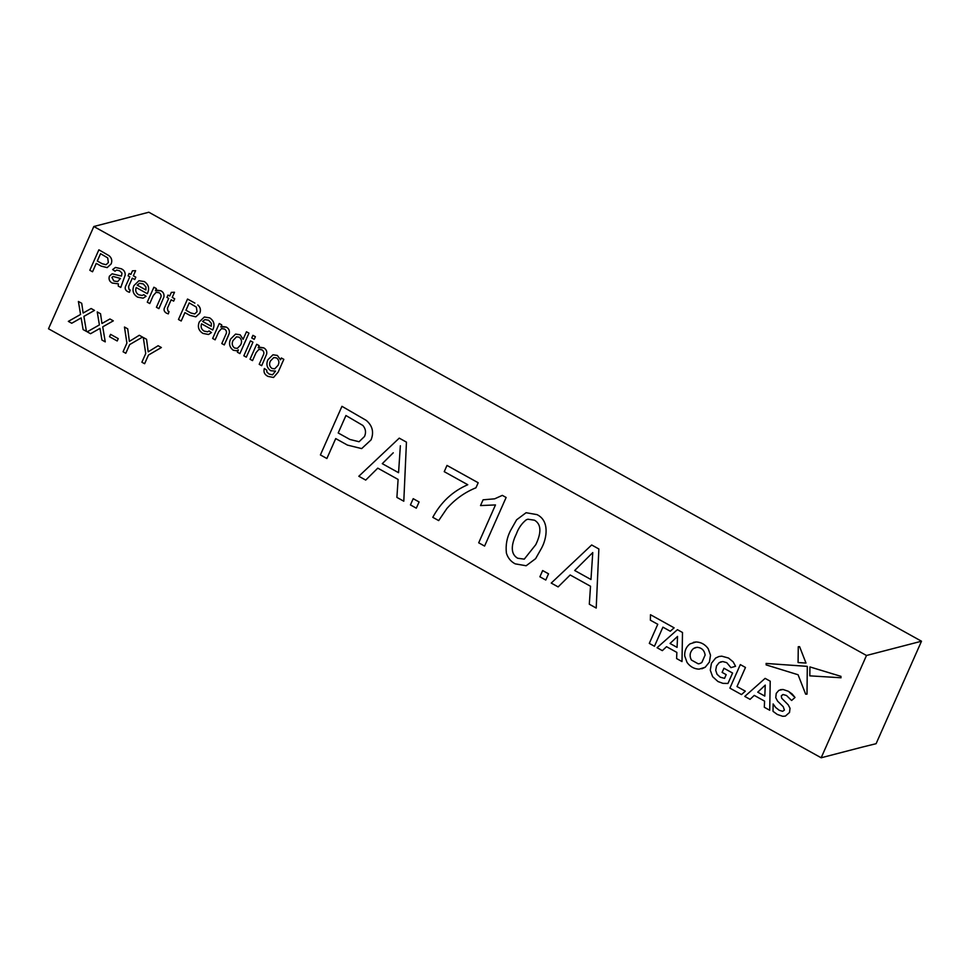 <?xml version="1.0" encoding="UTF-8"?>
<svg xmlns="http://www.w3.org/2000/svg" width="970" height="970" viewBox="0 0 970 970"><rect width="100%" height="100%" fill="white"/><g stroke="black" fill="none" stroke-linecap="round" stroke-linejoin="round"><path stroke-width="1.45" d="M862.451 747.058L821.166 757.776L48.5 328.781L93.823 226.507L148.834 212.224L921.5 641.218L876.092 743.699L862.451 747.058M677.412 629.676L682.492 632.488L682.007 661.564L676.599 658.557L676.866 652.422L666.535 646.687L662.34 650.64L657.066 647.717L677.412 629.676L682.504 632.488L681.995 661.564M666.548 646.699L662.34 650.64M650.482 614.713L674.126 627.832L670.282 631.24L662.91 627.154L654.459 646.262L649.294 643.401L657.769 624.292L650.373 620.194L650.482 614.713M732.58 673.034L727.949 683.462L732.58 673.034L723.947 668.245L732.568 673.034M723.947 668.245L722.104 672.392L726.19 674.647L724.541 678.37L720.249 677.193L717.048 674.259L715.714 670.306L716.503 666.038L719.073 662.728L722.698 661.54L726.748 662.655L730.943 667.639L735.563 666.281L733.187 661.892L728.506 658.036L721.753 656.169L718.964 656.52L715.666 658.024L711.459 663.237L710.282 670.149L712.623 676.672L717.97 681.534L722.941 683.353L727.949 683.462M740.328 664.595L745.481 667.457L737.006 686.566L745.324 691.173L741.492 694.581L729.889 688.142L740.328 664.595M770.216 681.195L769.719 710.258L764.311 707.263L764.578 701.128L754.26 695.393L750.065 699.346L744.778 696.411L765.124 678.37L770.216 681.195L769.719 710.258M144.615 363.726L148.471 355.056L161.372 347.527L158.11 345.72L148.192 351.843L146.555 339.294L143.281 337.487L145.73 353.541L141.887 362.21L144.615 363.726L148.458 355.056L161.372 347.527L158.098 345.72M143.281 337.487L146.555 339.294L148.204 351.831M125.797 353.274L129.641 344.605L142.541 337.075L139.28 335.268L129.374 341.391L127.725 328.854L124.463 327.036L126.912 343.089L123.069 351.758L125.797 353.274L129.641 344.605L142.541 337.075L139.28 335.268M118.255 338.627L110.58 334.359L109.525 336.723L117.2 340.979L118.255 338.627L110.568 334.359M246.319 357.166L252.952 342.216L250.466 340.846L243.846 355.796L246.319 357.166L252.952 342.216L250.466 340.846M254.225 339.342L255.401 336.711L252.927 335.341L251.751 337.96L254.225 339.342L255.401 336.711L252.915 335.341M204.343 317.008L209.69 317.881C213.897 320.73 215 324.55 212.988 329.327L212.697 329.994L201.554 323.81C200.523 326.926 201.36 329.351 204.076 331.097L207.592 331.776L209.144 330.964L211.46 332.577L208.526 334.468L202.972 333.425C198.571 330.661 197.346 326.817 199.311 321.907L204.343 317.008L209.702 317.881C213.909 320.73 215.013 324.538 213 329.327L212.685 329.994M138.965 280.718L144.312 281.579C148.519 284.428 149.623 288.248 147.61 293.025L147.307 293.692L136.176 287.52C135.133 290.636 135.97 293.061 138.686 294.795L142.214 295.474L143.766 294.674L146.082 296.274L143.148 298.166L137.594 297.135C133.181 294.359 131.969 290.515 133.933 285.616L138.952 280.718L144.324 281.579C148.531 284.428 149.623 288.248 147.622 293.025L147.307 293.692M136.176 287.508C135.133 290.636 135.982 293.061 138.698 294.795L142.214 295.474M129.046 289.436L128.525 286.647L132.284 278.172L128.537 286.647L129.046 289.436L130.15 289.969L129.422 292.31L127.482 291.509C124.972 289.957 124.499 287.835 126.1 285.18L129.81 276.802L128.076 275.832L129.119 273.467L130.865 274.425M132.284 278.172L134.769 279.542L135.824 277.177L133.339 275.807L135.618 270.678L132.478 270.8L130.853 274.437L129.119 273.467M116.642 270.06L115.018 271.188L112.653 269.563L115.442 267.453L121.165 268.726C123.99 269.939 125.336 272.049 125.191 275.043L120.777 287.459L118.291 286.089L118.364 283.834L112.265 283.058C109.44 281.542 108.482 279.251 109.392 276.207L112.12 273.807L121.48 276.086L121.977 273.103L119.662 270.836L116.642 270.06L115.018 271.2M596.211 608.057L598.866 548.971L591.664 544.97L551.227 583.079L558.126 586.911L570.19 574.98L590.512 586.256L589.311 604.225L596.211 608.057L598.866 548.971L591.664 544.97M526.104 512.718L537.016 514.621C549.626 520.696 547.044 537.853 541.684 547.917L535.61 558.671L526.164 565.752L515.191 563.849C510.85 561.582 507.916 558.017 506.401 553.13C505.515 545.116 506.886 537.61 510.499 530.602L516.61 519.799L526.092 512.718L537.004 514.621C549.614 520.696 547.031 537.853 541.684 547.917L535.598 558.671L526.152 565.752M494.639 498.835L483.084 499.817L494.639 498.835L502.327 495.367L506.122 497.477L502.327 495.367M484.588 546.074L506.122 497.477L484.588 546.074L478.695 542.812L495.476 504.933L480.526 505.564L483.072 499.829M341.949 406.333L366.224 420.374L341.949 406.321L320.403 454.93L326.878 458.519L335.717 438.586L347.442 445.097L361.664 448.601L371.061 439.895L361.664 448.601M366.236 420.374C372.492 425.697 374.105 432.208 371.061 439.895L371.061 439.895C374.093 432.208 372.492 425.697 366.224 420.374L366.236 420.374M921.5 641.218L866.489 655.49L821.166 757.776M866.489 655.49L93.823 226.507M403.799 501.223L406.454 442.138L399.252 438.137L358.815 476.258L365.714 480.089L377.779 468.146L398.1 479.435L396.9 497.404L403.799 501.223L406.454 442.138L399.24 438.137M365.714 480.089L377.779 468.146M416.312 508.183L419.088 501.951L413.208 498.677L410.431 504.909L416.312 508.183L419.088 501.951L413.196 498.677M478.186 482.745L475.943 487.789C464.715 492.336 455.003 499.283 446.782 508.632C455.003 499.283 464.727 492.336 475.955 487.789L478.186 482.745L447 465.43L444.236 471.662L467.77 484.721C452.626 491.293 440.962 502.157 432.79 517.325L438.683 520.599L446.794 508.632L438.683 520.599M545.77 580.048L548.535 573.816L542.654 570.554L539.89 576.786L545.77 580.048L548.535 573.816L542.642 570.554M98.879 249.811L109.101 255.728L98.879 249.811L89.81 270.266L92.538 271.782L96.26 263.391L101.183 266.132L107.173 267.611L111.138 263.949L107.173 267.611M109.101 255.728C111.744 257.971 112.411 260.712 111.138 263.949L111.138 263.949C112.411 260.712 111.732 257.971 109.089 255.728M155.442 290.685L156.376 288.599L155.455 290.673L160.911 290.782C163.36 292.128 164.367 294.189 163.918 296.965L158.91 308.63L163.918 296.965C164.354 294.189 163.348 292.128 160.899 290.794L160.911 290.782M156.134 292.31L153.296 295.523L149.756 303.549L153.296 295.535L156.134 292.31L159.189 292.782C161.226 294.213 161.626 296.068 160.377 298.336L156.425 307.26L158.898 308.63M153.891 287.217L156.364 288.599L153.891 287.217L147.27 302.167L149.744 303.549M168.295 313.892L169.023 311.552L167.919 311.018L167.422 308.242L167.931 311.018L169.035 311.552L168.307 313.892L166.367 313.104C163.845 311.54 163.384 309.43 164.973 306.775L168.695 298.384L166.961 297.426L168.004 295.062L169.738 296.02L168.004 295.062M167.41 308.242L171.169 299.754L173.642 301.137L174.697 298.772L172.223 297.39L174.503 292.261L171.35 292.382L169.738 296.02M167.422 308.242L171.181 299.766M194.885 303.113L187.537 299.039L178.468 319.494L181.196 321.009L184.918 312.619L189.841 315.359L195.831 316.838L199.796 313.164C201.081 309.927 200.402 307.187 197.759 304.956C200.39 307.199 201.069 309.927 199.784 313.164L195.831 316.838M220.833 326.975L221.754 324.889L220.82 326.987L226.289 327.084C228.738 328.43 229.744 330.479 229.296 333.256L224.288 344.932L228.35 335.79M221.512 328.612L218.686 331.825L215.122 339.839L218.674 331.825L221.512 328.612L224.567 329.072C226.604 330.515 227.004 332.358 225.767 334.638L221.803 343.562L224.288 344.932M219.268 323.519L221.754 324.889L219.281 323.519L212.648 338.469L215.122 339.839M238.402 349.964L236.704 350.788L233.297 350.255C229.514 347.357 228.605 343.635 230.557 339.124L235.564 334.092L240.148 334.783L243.13 339.318L246.477 331.764L248.963 333.134L239.893 353.589L248.95 333.134L246.477 331.764M259.572 347.175L263.682 347.842C266.132 349.188 267.138 351.249 266.689 354.026L261.682 365.69L266.689 354.026C267.126 351.249 266.132 349.188 263.67 347.854L258.214 347.745L259.148 345.659L256.674 344.277L250.042 359.227L252.515 360.61L256.08 352.595L258.905 349.37L256.068 352.595L252.527 360.61M264.337 368.479L266.714 370.116L266.895 372.056L269.126 374.068L272.558 374.832L275.529 371.098L270.739 370.722C266.92 367.945 265.974 364.296 267.89 359.773L272.958 354.777L277.371 355.457L280.536 359.809L281.336 357.978L283.822 359.349L278.172 372.092L273.54 377.463L268.023 376.408C264.555 374.699 263.319 372.056 264.337 368.479L266.714 370.116L266.883 372.056L269.114 374.068L272.558 374.832M272.958 354.777L277.371 355.444L280.524 359.821M81.165 317.93L71.731 323.252L81.153 317.93L83.105 329.57L86.427 331.413L83.905 316.378L94.502 310.4L91.119 308.521L83.129 313.031L81.722 303.307L78.4 301.464L80.571 314.462L68.337 321.373L71.731 323.252M99.983 328.381L90.562 333.704L99.983 328.381L101.923 340.021L105.245 341.864L102.723 326.829L113.32 320.852L109.937 318.972L101.947 323.483L100.54 313.759L97.23 311.916L99.401 324.914L87.167 331.825L90.549 333.704M701.819 668.791L705.178 667.275L709.385 662.086L710.525 655.199L708.185 648.651C705.081 644.395 701.067 642.164 696.133 641.958L690.046 643.837C686.239 646.735 684.456 650.761 684.699 655.902L687.039 662.449C690.167 666.729 694.18 668.961 699.103 669.154L705.178 667.275L709.385 662.098L710.525 655.211L708.173 648.663C705.069 644.395 701.055 642.164 696.12 641.97L693.392 642.322M773.138 703.941L773.017 711.325L777.273 714.453L782.705 716.296L785.373 716.102L789.531 712.465L790.016 708.233L788.186 704.79L781.699 698.242L781.311 695.866L783.154 694.532L786.537 695.526L791.605 700.486L795.012 697.466L788.452 691.319L783.045 689.488L778.849 690.349L776.242 693.38L775.745 697.648L777.564 701.116L783.251 706.718L784.403 710.113L782.608 711.325L779.189 710.246L775.673 707.482L773.151 703.941L775.673 707.482M780.438 689.682L783.045 689.488L788.452 691.319L792.247 694.071L795.012 697.466L791.605 700.486M807.234 666.354L766.07 663.444L807.222 666.366M805.67 694.18L806.991 694.144L807.307 666.523L807.004 694.144L805.67 694.18L798.092 674.756L766.118 664.886L766.227 663.419M841.051 677.763L809.817 675.847L809.938 666.923L840.978 676.357L840.844 677.775M805.985 663.043L799.595 646.663L798.286 646.723L799.607 646.663L805.997 663.043L798.08 662.558L798.274 646.723L799.607 646.663L798.274 646.723M326.878 458.519L335.717 438.586M345.926 415.524L362.889 425.478C365.726 428.813 366.26 432.487 364.502 436.5L359.07 441.738L349.879 439.458L338.203 432.972L345.926 415.524L338.203 432.972L349.891 439.458L359.07 441.738M400.355 445.751L398.561 472.705L382.277 463.66L393.238 452.808M398.561 472.693L382.289 463.66L393.25 452.808M478.174 482.745L446.988 465.43M527.874 519.217L526.274 519.799C521.799 523.4 518.501 528.08 516.392 533.839C512.936 541.03 508.656 553.009 517.677 558.247L524.273 559.144L535.804 544.631C539.247 537.441 543.527 525.376 534.458 520.199L527.874 519.217L526.261 519.799C521.787 523.4 518.489 528.08 516.392 533.852L516.392 533.839C512.948 541.03 508.656 553.009 517.689 558.235L524.273 559.144M558.126 586.911L570.19 574.98M574.689 570.493L592.767 552.573L574.689 570.493L590.972 579.526L574.701 570.493M590.972 579.526L592.767 552.573M92.538 271.782L96.248 263.391M100.553 253.691L107.694 257.875L108.373 262.518L106.082 264.713L102.214 263.767L97.303 261.027L100.553 253.691L97.303 261.027L102.226 263.755L106.082 264.713M112.12 273.807L121.468 276.086M115.454 267.453L121.165 268.726C123.978 269.939 125.324 272.049 125.191 275.043L120.765 287.459M120.438 278.451L113.09 276.45L111.938 277.432L113.854 281.009L117.673 281.579L120.438 278.451M113.09 276.45L111.95 277.432L113.866 281.009L117.673 281.579M129.034 289.436L130.15 289.969L129.422 292.31M134.769 279.542L135.824 277.177L133.339 275.807L135.618 270.678L132.466 270.8M143.766 294.674L146.07 296.286L143.136 298.166M137.219 285.156L145.888 289.969L145.961 286.999L143.257 283.931L139.522 283.301L137.219 285.156L139.534 283.301M145.888 289.957L137.231 285.156M156.8 290.115L160.899 290.794M173.642 301.137L174.697 298.772L172.223 297.39M172.211 297.402L174.503 292.261L171.35 292.382M181.196 321.009L184.906 312.619M194.873 303.113L187.537 299.039M189.211 302.907L196.352 307.102L197.031 311.734L194.74 313.94L190.872 312.983L185.961 310.254L189.211 302.907M190.872 312.983L185.961 310.254L189.223 302.919M190.884 312.983L194.74 313.94M209.144 330.964L211.46 332.577L208.526 334.468M201.554 323.81C200.511 326.938 201.348 329.363 204.076 331.097L207.592 331.776M211.339 323.301L208.635 320.233L204.912 319.591L202.597 321.458L211.266 326.272L211.339 323.301M204.912 319.591L202.609 321.446L211.266 326.259M222.178 326.417L226.289 327.084M226.277 327.084C228.726 328.43 229.732 330.479 229.296 333.268L228.338 335.79M239.881 353.589L237.407 352.219L238.414 349.964L236.692 350.788M235.564 334.092L240.136 334.783L243.13 339.318M239.202 337.196L236.522 336.808L233.042 340.494C231.575 343.477 232.085 345.987 234.534 348.012L237.335 348.388L240.633 344.944C242.209 341.876 241.736 339.294 239.202 337.196M236.535 336.808L233.055 340.494C231.587 343.477 232.085 345.975 234.546 348.012L237.335 348.388M258.214 347.745L259.148 345.659M259.135 345.659L256.662 344.289M261.682 365.69L259.208 364.32L263.161 355.396C264.398 353.128 263.998 351.273 261.961 349.843L258.905 349.37M281.336 357.978L283.81 359.361L278.172 372.092L273.528 377.463M273.807 357.542L270.46 360.961C268.92 363.956 269.405 366.442 271.915 368.43L274.704 368.842L278.087 365.314C279.505 362.356 278.984 359.894 276.523 357.918L273.807 357.554L270.448 360.973C268.933 363.944 269.417 366.442 271.915 368.43L274.716 368.842M86.415 331.413L83.893 316.378L94.502 310.4L91.107 308.521M78.4 301.464L81.722 303.307L83.129 313.031M105.245 341.864L102.723 326.829L113.32 320.852L109.925 318.972M97.218 311.916L100.54 313.759L101.947 323.483M117.2 340.979L118.243 338.627M124.463 327.036L127.725 328.854L129.374 341.391M695.623 647.487L693.453 648.542C689.888 651.888 689.197 655.708 691.355 660.012L698.242 663.832L699.612 663.625L701.795 662.583L705.141 655.041C704.365 650.252 701.649 647.669 696.994 647.293L693.441 648.542C689.9 651.876 689.209 655.708 691.367 660.012L698.254 663.832L699.612 663.625M765.124 678.37L770.204 681.195M754.26 695.393L750.053 699.346M764.796 696.084L757.74 692.168L765.257 685.111L764.796 696.084L757.752 692.168L765.257 685.123M740.316 664.595L745.469 667.457L737.006 686.566L745.324 691.173L741.48 694.581M782.608 711.325L779.177 710.246L775.66 707.482M785.361 716.102L789.519 712.465L790.004 708.233L788.186 704.79L781.687 698.242L781.299 695.866L782.766 694.605M840.832 677.787L840.966 676.357L809.938 666.936M724.541 678.37L720.237 677.193L717.036 674.271L715.714 670.306L716.49 666.038L719.073 662.728L721.159 661.746M730.943 667.639L735.563 666.281L733.174 661.892L728.494 658.036L721.741 656.169L718.964 656.52M650.47 614.713L674.126 627.832M662.91 627.154L654.447 646.262M674.114 627.845L670.27 631.24M677.084 647.39L670.028 643.474L677.545 636.417L677.084 647.39M677.084 647.378L670.04 643.474L677.545 636.417"/></g></svg>
